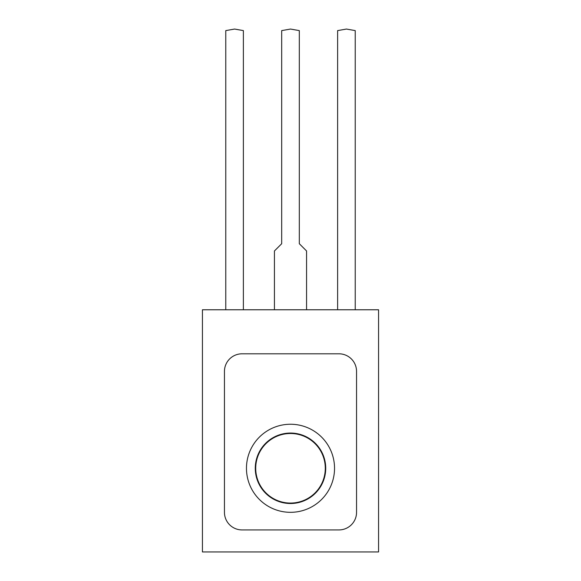 <?xml version="1.0" encoding="UTF-8"?>
<svg xmlns="http://www.w3.org/2000/svg" width="581" height="581" viewBox="0 0 581 581"><rect width="100%" height="100%" fill="white"/><g stroke="black" fill="none" stroke-linecap="round" stroke-linejoin="round"><path stroke-width="0.87" d="M202.435 551.95L202.435 309.767L378.565 309.767L378.565 551.95L202.435 551.95M242.066 353.8A17.612 17.612 0 0 0 224.448 371.412L224.448 512.319A17.612 17.612 0 0 0 242.066 529.93L338.934 529.93A17.612 17.612 0 0 0 356.552 512.319L356.552 371.412A17.612 17.612 0 0 0 338.934 353.8L242.066 353.8M337.619 309.767L337.619 30.604L346.421 29.05L355.231 30.604L355.231 309.767M274.428 309.767L274.428 250.977L281.691 243.715L281.691 30.604L290.5 29.05L299.309 30.604L299.309 243.715L306.572 250.977L306.572 309.767M225.769 309.767L225.769 30.604L234.579 29.05L243.381 30.604L243.381 309.767M325.287 468.286A34.787 34.787 0 0 1 273.106 498.411A34.787 34.787 0 0 1 273.106 438.161A34.787 34.787 0 0 1 325.287 468.286M290.5 512.319A44.033 44.033 0 0 0 328.635 446.266A44.033 44.033 0 0 0 252.365 446.266A44.033 44.033 0 0 0 290.5 512.319M290.5 433.056A35.23 35.23 0 0 1 321.01 485.898A35.23 35.23 0 0 1 259.99 485.898A35.23 35.23 0 0 1 290.5 433.056"/></g></svg>
